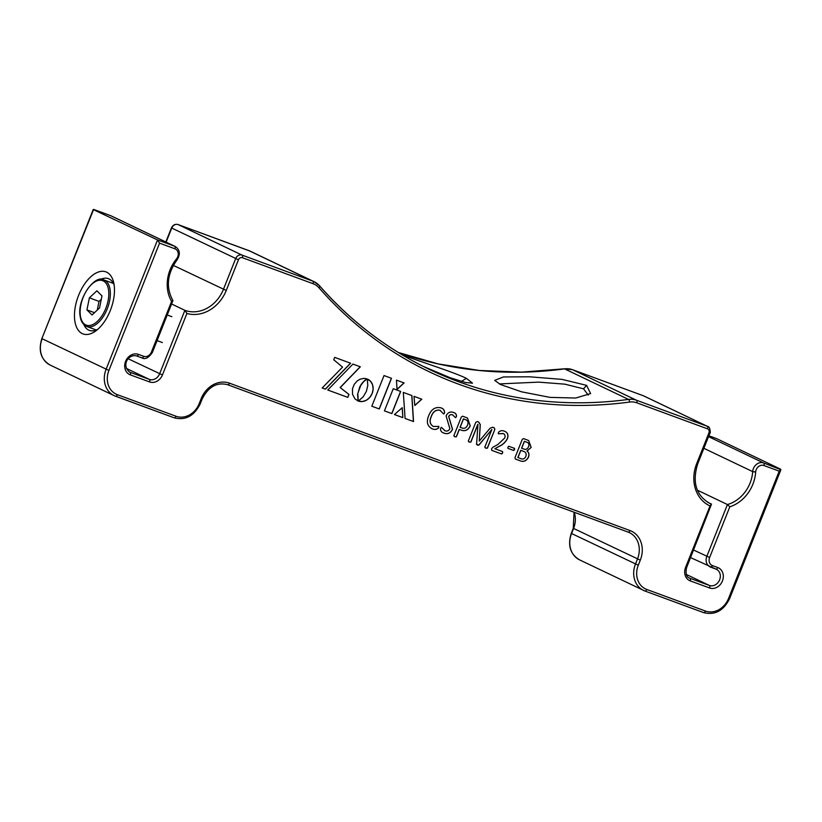 <?xml version="1.0" encoding="UTF-8"?>
<svg xmlns="http://www.w3.org/2000/svg" width="822" height="822" viewBox="0 0 822 822"><rect width="100%" height="100%" fill="white"/><g stroke="black" fill="none" stroke-linecap="round" stroke-linejoin="round"><path stroke-width="1.23" d="M636.752 402.801A2.209 1.171 -69.8 0 0 636.516 400.252L707.269 426.289A2.209 1.171 110.2 0 1 707.506 428.837L636.752 402.801A19.841 16.81 115.5 0 0 629.549 402.05A470.739 398.865 -64.5 0 1 458.625 384.193A470.739 398.865 -64.5 0 1 318.957 287.772A19.841 16.81 115.5 0 0 313.069 283.703L242.326 257.676A3.309 2.805 115.5 0 0 238.462 259.773L226.245 290.474A35.274 29.89 -64.5 0 1 186.913 313.47L162.448 374.945A11.025 9.34 -64.5 0 1 149.604 381.942L130.287 374.842A11.025 9.34 -64.5 0 1 125.581 361.372A11.025 9.34 -64.5 0 1 138.435 354.374L143.706 356.306A6.617 5.6 115.5 0 0 151.412 352.104L171.593 301.407A35.274 29.89 -64.5 0 1 176.494 258.899A6.617 5.6 115.5 0 0 174.87 248.778L159.55 243.148L157.557 239.952L93.215 209.548L41.871 338.572C38.11 350.686 40.884 359.533 50.214 365.102L114.135 395.639A22.05 18.68 -64.5 0 1 106.089 369.284L157.557 239.952L174.624 246.23A8.816 7.47 -64.5 0 1 175.168 246.456L111.247 215.919A8.816 7.47 115.5 0 0 110.703 215.693A2.209 1.171 -69.8 0 0 110.651 215.672A2.209 1.171 -69.8 0 0 110.59 215.652M171.593 301.407L172.723 300.441M151.412 352.104L152.399 352.422L172.928 300.605C165.715 287.361 167.113 273.767 177.141 259.793C180.593 254.121 179.936 249.672 175.168 246.456M712.458 565.587A2.209 1.171 -69.8 0 1 710.64 567.149A2.209 1.171 -69.8 0 1 710.588 567.129A8.816 7.47 -64.5 0 1 710.044 566.892A8.816 7.47 -64.5 0 1 706.828 556.35L727.439 504.544A33.075 28.02 115.5 0 0 752.685 471.623A8.816 7.47 -64.5 0 1 763.659 462.961L780.9 469.722L729.556 598.745L728.559 598.437L779.215 471.15L763.905 465.519A6.617 5.6 115.5 0 0 755.665 472.013A35.274 29.89 -64.5 0 1 729.813 506.804L709.633 557.501A6.617 5.6 115.5 0 0 712.458 565.587L717.719 567.519A11.025 9.34 -64.5 0 1 722.425 580.99A11.025 9.34 -64.5 0 1 709.581 587.987L690.264 580.887A11.025 9.34 -64.5 0 1 685.569 567.416L710.023 505.951A35.274 29.89 -64.5 0 1 696.696 463.577L708.924 432.875A3.309 2.805 115.5 0 0 707.506 428.837M716.692 438.66L780.736 469.249L779.215 471.15M697.375 490.179L727.439 504.544L729.813 506.804M186.913 313.47L184.888 310.336L171.664 304.017M696.696 463.577L697.693 463.885C692.093 482.154 696.018 495.276 709.478 503.249A33.075 28.02 115.5 0 0 711.513 504.112L686.555 567.735L685.569 567.416M707.557 502.221L711.513 504.112L710.023 505.951M500.495 384.521L494.69 380.391L503.434 376.949L529.635 376.795L562.022 379.384L586.6 385.354L590.597 393.584L575.729 398.033L549.969 397.375L521.549 391.817L500.495 384.521M402.266 354.878L402.646 355.012C423.176 362.615 454.268 372.407 466.403 378.346L472.486 383.165L465.252 382.456L450.189 377.73L423.207 366.376M588.223 395.084L583.517 388.806L564.858 384.162L538.585 382.127L499.293 383.925M114.155 285.162A27.558 14.591 -69.8 0 0 109.038 278.925A27.558 14.591 -69.8 0 0 108.37 278.637A27.558 14.591 -69.8 0 0 100.479 279.47M83.865 324.618A27.558 14.591 -69.8 0 0 88.673 330.095A27.558 14.591 -69.8 0 0 89.341 330.372A27.558 14.591 -69.8 0 0 97.972 329.149M82.251 333.598A33.075 17.509 110.2 0 1 78.614 295.324A33.075 17.509 110.2 0 1 106.685 272.195A33.075 17.509 110.2 0 1 113.652 282.419A33.075 17.509 110.2 0 1 95.804 330.917A33.075 17.509 110.2 0 1 82.251 333.598M438.691 427.759L438.588 427.707C436.698 429.567 434.509 429.896 432.043 428.714L432.146 428.765C427.306 426.238 426.145 421.892 428.683 415.716C431.211 409.294 435.27 406.654 440.849 407.804C443.418 408.596 444.661 410.322 444.568 412.983L443.664 414.021L439.883 410.219C435.855 409.675 432.999 411.781 431.324 416.528C429.269 421.121 429.978 424.44 433.451 426.484L438.825 426.392L438.691 427.759C436.801 429.618 434.622 429.947 432.146 428.765L431.314 428.406M440.849 407.804L441.496 408.092M440.376 410.414L439.77 410.168C435.742 409.623 432.896 411.73 431.221 416.477C429.166 421.07 429.875 424.388 433.338 426.433M432.824 426.207L433.451 426.484M452.562 429.351L452.46 429.3C450.435 433.143 447.641 434.417 444.055 433.132L444.157 433.184C441.661 432.526 440.438 430.944 440.489 428.457L441.414 427.348L445.154 430.79C447.158 431.54 448.73 430.841 449.86 428.694L446.079 415.881C447.856 412.459 450.322 411.319 453.497 412.469C455.676 413.076 456.652 414.463 456.436 416.631L455.604 417.72L452.593 414.894C450.97 414.267 449.696 414.833 448.761 416.579L452.562 429.351C450.548 433.194 447.743 434.468 444.157 433.184L443.407 432.865M444.497 430.502L445.154 430.79M453.497 412.469L454.052 412.706M452.932 415.028L452.49 414.843C450.867 414.226 449.593 414.781 448.658 416.528L452.46 429.3M461.276 430.163L459.221 429.403L456.313 436.718L454.926 436.801L453.836 435.824L461.317 417.021L462.704 416.199L467.461 417.997L470.246 425.817C468.15 430.112 465.16 431.56 461.276 430.163L459.323 429.444L456.416 436.77L454.535 436.646M494.844 429.433L487.282 448.124L485.894 448.196L484.805 447.219L491.875 429.474L478.866 445.123L477.561 445.123L476.585 444.281L477.952 424.347L470.872 442.092L469.352 442.113L468.293 441.137L475.743 422.405L477.263 421.552L478.784 422.118L480.295 424.563L479.257 441.095L490.087 428.221L492.676 427.224L494.269 427.81L494.844 429.433L487.395 448.165L485.525 448.041M491.875 429.474L478.764 445.072L476.585 444.281M477.829 424.296L470.759 442.041L468.92 441.928M501.646 453.991L491.741 450.333L491.556 448.874L492.82 447.291L497.947 444.435L504.78 437.931C505.479 435.752 504.934 434.263 503.126 433.492L498.317 433.79L498.409 432.393C500.146 430.615 502.17 430.225 504.472 431.221C507.585 432.393 508.602 434.797 507.544 438.445C505.602 442.195 502.756 444.866 499.016 446.438L494.865 448.73L502.581 451.576L502.653 452.963L501.646 453.991L491.731 450.333M503.444 433.626L498.276 433.769M504.472 431.221L505.191 431.529M513.729 450.497L507.904 448.339L507.924 447.147L508.839 446.284L514.572 448.391L513.729 450.497L507.945 448.37M528.474 457.238C526.399 461.019 523.583 462.19 520.028 460.752L515.425 459.066L514.993 457.638L522.258 439.38L523.583 438.599L528.659 440.52L531.187 447.435L527.066 450.99C528.978 452.48 529.44 454.556 528.474 457.238L528.361 457.186C526.296 460.978 523.48 462.149 519.925 460.7L515.353 459.025M367.259 379.209L367.804 385.395L366.386 391.344L363.303 396.666L358.371 401.085L362.389 401.557L366.335 400.283L369.746 397.519L372.191 393.481L373.167 388.919L372.541 384.675L370.496 381.192L367.259 379.209M327.752 390.008L347.809 397.386L348.98 394.447L340.226 387.594L360.324 366.797L352.936 364.084L327.752 390.008L347.809 397.386M342.548 367.115L322.203 387.963L325.44 389.155L350.624 363.232L334.708 357.375L333.753 359.769L342.548 367.115M384.429 410.866L391.868 413.6L400.684 391.436L393.255 388.703L384.429 410.866L391.868 413.6M414.011 396.338L414.812 405.534L421.799 399.204L414.011 396.338M411.904 395.567L403.314 392.402L405.092 418.46L413.528 421.563L411.904 395.567M402.852 417.638L402.266 407.671L394.447 414.545L402.852 417.638L402.174 407.753M360.211 386.237L363.478 381.809L367.064 378.911L364.054 378.367L360.026 379.219L357.251 380.894L354.251 384.326L352.484 388.785L352.546 394.324L354.909 398.814L358.279 401.054L357.786 393.512L360.837 385.169M404.095 382.939L396.471 380.134L397.036 389.464L404.095 382.939M371.821 406.222L379.281 408.966L391.488 378.295L384.028 375.551L371.821 406.222L379.281 408.966M379.178 408.914L391.385 378.254M397.026 389.32L403.982 382.898M357.282 400.612L358.176 401.002L357.56 394.55L359.615 387.398M359.512 387.347L360.108 386.186M360.735 385.128L361.495 384.203M361.392 384.151L362.153 383.319M362.05 383.268L362.821 382.518M362.718 382.466L363.478 381.809M363.375 381.757L364.105 381.182M364.002 381.131L364.711 380.637M364.608 380.586L365.276 380.165M365.163 380.113L365.78 379.785M365.667 379.733L366.222 379.466M394.457 414.535L402.739 417.586M405.092 418.449L413.528 421.563M413.415 421.511L411.801 395.526M414.802 405.4L421.686 399.163M391.765 413.548L400.581 391.395M322.214 387.953L325.44 389.155M325.337 389.104L350.511 363.19M347.706 397.334L348.98 394.447M348.877 394.396L340.226 387.594M340.113 387.542L360.211 366.756M358.392 401.074L359.358 401.383M359.255 401.331L360.365 401.547M360.262 401.496L361.382 401.609M361.279 401.557L362.389 401.557M362.286 401.506L363.406 401.393M363.303 401.342L364.403 401.115M364.3 401.074L365.379 400.756M365.276 400.704L366.335 400.283M366.232 400.232L367.249 399.718M367.146 399.667L368.133 399.071M368.02 399.03L368.965 398.331M368.862 398.29L369.746 397.519M369.633 397.468L370.465 396.615M370.352 396.564L371.112 395.639M371.01 395.588L371.698 394.601M371.595 394.55L372.191 393.481M372.089 393.43L372.602 392.341M372.489 392.289L372.89 391.19M372.777 391.138L373.075 390.049M372.972 389.998L373.167 388.919M373.054 388.868L373.147 387.809M373.044 387.758L373.044 386.73M372.931 386.679L372.839 385.682M372.736 385.631L372.541 384.675M372.438 384.624L372.161 383.72M372.058 383.668L371.688 382.816M371.585 382.764L371.133 381.973M371.03 381.922L370.496 381.192M370.393 381.151L369.777 380.504M369.674 380.452L368.986 379.887M368.883 379.836L368.03 379.332M531.187 447.435L526.964 450.939C528.875 452.429 529.337 454.515 528.361 457.186M528.608 440.5L531.084 447.384M527.262 442.39L524.333 441.28L521.58 448.206L524.189 449.172C526.131 449.757 527.58 448.935 528.525 446.695C529.358 444.353 528.762 442.842 526.717 442.164L524.446 441.332L521.693 448.257M524.087 451.576L520.747 450.312L517.87 457.535L521.189 458.768C523.203 459.467 524.744 458.707 525.813 456.487C526.645 453.795 525.875 452.079 523.501 451.34L520.85 450.364L517.973 457.587M524.035 451.555L523.398 451.288M526.614 442.113L527.21 442.37M514.634 449.613L513.627 450.456M514.469 448.339L514.531 449.562M507.544 438.445L507.431 438.393C505.489 442.144 502.653 444.815 498.913 446.387L494.865 448.73M504.369 431.17C507.482 432.341 508.499 434.746 507.431 438.393M502.653 452.963L501.543 453.939M502.478 451.525L502.55 452.912M477.459 445.082L476.472 444.229M478.681 422.066L480.192 424.522L479.257 441.095M494.166 427.759L494.741 429.382M470.246 425.817L470.133 425.765C468.047 430.06 465.057 431.509 461.173 430.112M467.41 417.966L470.133 425.765M466.115 419.898L463.413 418.86L460.063 427.286L462.159 428.077C464.574 428.827 466.372 427.82 467.574 425.077C468.561 422.333 467.882 420.535 465.56 419.662L463.516 418.912L460.166 427.337M465.458 419.61L466.053 419.867M444.055 433.132L443.346 432.845M441.311 427.296L445.051 430.738M456.436 416.631L455.491 417.679M453.395 412.418C455.573 413.024 456.549 414.411 456.333 416.579M432.043 428.714L431.262 428.385M444.568 412.983L443.561 413.969M440.736 407.763C443.305 408.544 444.548 410.27 444.466 412.932M440.325 410.394L439.77 410.168M438.722 426.341L438.588 427.707M101.301 299.27L99.03 301.386L97.284 310.069M101.979 295.879L96.893 290.824L89.382 297.831L86.947 309.904L92.043 314.96L99.554 307.952L101.979 295.879M99.03 301.386L89.382 297.831M94.489 312.679L86.947 309.904M227.591 384.717A2.209 1.171 -69.8 0 0 227.643 384.737C216.998 381.932 208.511 386.648 202.181 398.896L201.195 398.588A24.249 20.55 -64.5 0 1 229.461 383.175L629.95 530.529A24.249 20.55 -64.5 0 1 640.307 560.152L638.283 565.217A19.841 16.81 115.5 0 0 646.75 589.456L705.43 611.044A19.841 16.81 115.5 0 0 728.559 598.437M159.55 243.148L108.905 370.434A19.841 16.81 115.5 0 0 117.371 394.673L176.052 416.261A19.841 16.81 115.5 0 0 199.181 403.653L201.195 398.588M199.181 403.653L200.167 403.962L202.181 398.896M176.052 416.261A2.209 1.171 110.2 0 1 174.233 417.823A2.209 1.171 110.2 0 1 174.172 417.802L115.604 396.255M227.704 384.758L628.08 532.081A2.209 1.171 -69.8 0 0 628.131 532.101L227.643 384.737A2.209 1.171 -69.8 0 0 229.461 383.175M117.371 394.673A2.209 1.171 110.2 0 1 115.553 396.235A2.209 1.171 110.2 0 1 115.501 396.214A22.05 18.68 -64.5 0 1 114.135 395.639L174.233 417.823C185.453 420.648 194.095 416.035 200.167 403.962M644.993 591.039L703.56 612.585A2.209 1.171 -69.8 0 0 703.611 612.616L644.941 591.018A2.209 1.171 -69.8 0 1 644.88 590.997A22.05 18.68 -64.5 0 1 643.523 590.422A22.05 18.68 -64.5 0 1 635.478 564.067L637.492 559.001A22.05 18.68 115.5 0 0 629.436 532.646L628.131 532.101A2.209 1.171 -69.8 0 0 629.95 530.529M108.905 370.434L42.158 338.746A22.05 18.68 115.5 0 0 50.214 365.102M574.044 512.188L573.273 528.299L640.307 560.152M629.436 532.646A22.05 18.68 115.5 0 0 628.183 532.111M573.273 528.299L571.249 533.365L638.283 565.217M174.87 248.778A2.209 1.171 -69.8 0 0 174.624 246.23L110.703 215.693L93.626 209.415L41.871 338.572M574.239 512.27A22.05 18.68 -64.5 0 1 573.561 528.464L571.547 533.529A22.05 18.68 115.5 0 0 579.592 559.885L644.941 591.018A2.209 1.171 -69.8 0 0 646.75 589.456M176.494 258.899L177.141 259.793M729.556 598.745C723.483 610.818 714.842 615.442 703.611 612.616A2.209 1.171 -69.8 0 0 705.43 611.044M143.706 356.306A2.209 1.171 110.2 0 1 141.887 357.878A2.209 1.171 110.2 0 1 141.826 357.847L136.668 355.957M708.543 436.636L763.659 462.961A2.209 1.171 110.2 0 1 763.905 465.519M138.435 354.374A2.209 1.171 110.2 0 1 136.616 355.936A2.209 1.171 110.2 0 1 136.565 355.916M703.889 448.319L752.685 471.623L755.665 472.013M130.287 374.842A2.209 1.171 -69.8 0 0 130.051 372.284L149.357 379.394A8.816 7.47 115.5 0 0 159.632 373.794L184.888 310.336A33.075 28.02 115.5 0 0 223.44 289.323L235.657 258.622A5.507 4.675 -64.5 0 1 242.079 255.118L312.833 281.155A22.05 18.68 -64.5 0 1 314.189 281.73A22.05 18.68 -64.5 0 1 319.368 285.666A468.54 396.995 115.5 0 0 429.505 369.468A468.54 396.995 115.5 0 0 458.378 381.644A468.54 396.995 115.5 0 0 628.511 399.42A22.05 18.68 -64.5 0 1 636.516 400.252L572.585 369.715A2.209 1.171 -69.8 0 0 572.533 369.695A2.209 1.171 -69.8 0 0 572.472 369.674M152.399 352.422C148.638 357.909 145.124 359.728 141.887 357.878L136.616 355.936C128.849 353.758 121.04 364.773 129.506 372.058A8.816 7.47 115.5 0 0 130.051 372.284L129.013 371.791M149.604 381.942A2.209 1.171 -69.8 0 0 149.357 379.394L126.321 368.39M693.593 550.041L709.633 557.501M162.448 374.945L128.283 358.813M710.691 567.17L715.849 569.06A2.209 1.171 -69.8 0 0 715.9 569.081A2.209 1.171 -69.8 0 0 717.719 567.519M226.245 290.474L173.329 265.383M686.555 567.735C685.445 573.643 686.421 577.106 689.483 578.102A8.816 7.47 115.5 0 0 690.028 578.328L709.335 585.439A2.209 1.171 110.2 0 1 709.581 587.987M686.298 574.434L709.335 585.439A8.816 7.47 115.5 0 0 719.486 580.157A8.816 7.47 115.5 0 0 716.394 569.297A8.816 7.47 115.5 0 0 715.952 569.101M238.462 259.773L171.438 227.92L165.828 241.997M688.99 577.835L690.028 578.328A2.209 1.171 110.2 0 1 690.264 580.887M242.326 257.676A2.209 1.171 -69.8 0 0 242.079 255.118L178.148 224.581A2.209 1.171 -69.8 0 0 178.097 224.56A2.209 1.171 -69.8 0 0 178.025 224.54M313.069 283.703A2.209 1.171 -69.8 0 0 312.833 281.155L248.902 250.618A2.209 1.171 -69.8 0 0 248.85 250.597A2.209 1.171 -69.8 0 0 248.799 250.576M318.957 287.772A2.209 1.099 -41.3 0 0 319.563 285.809A2.209 1.099 -41.3 0 0 319.368 285.666M697.693 463.885L709.91 433.184L708.924 432.875M629.549 402.05A2.209 1.028 -97.7 0 0 628.511 399.42L564.58 368.883A22.05 18.68 115.5 0 1 572.585 369.715L643.338 395.752L707.269 426.289A5.507 4.675 -64.5 0 1 707.608 426.433L643.677 395.885A5.507 4.675 115.5 0 0 643.338 395.752A2.209 1.171 -69.8 0 0 643.287 395.721A2.209 1.171 -69.8 0 0 643.225 395.711M716.805 438.712L708.872 435.794M171.438 227.92C172.949 224.92 175.168 223.8 178.097 224.56L250.258 251.193A22.05 18.68 115.5 0 0 248.902 250.618L178.148 224.581A5.507 4.675 115.5 0 0 171.726 228.084L166.136 242.141M398.362 352.515A468.54 396.995 -64.5 0 0 564.58 368.883A2.209 1.028 -97.7 0 0 564.272 368.821L572.533 369.695L643.677 395.885M466.403 378.346L461.358 381.439M586.6 385.354L583.517 388.806M80.412 315.997A23.704 12.546 -69.8 0 0 97.335 321.381A23.704 12.546 -69.8 0 0 108.525 289.786A23.704 12.546 -69.8 0 0 91.602 284.402A23.704 12.546 -69.8 0 0 80.412 315.997M110.056 289.498A24.804 13.131 110.2 0 1 103.603 316.08A24.804 13.131 110.2 0 1 86.783 326.498C83.001 324.598 80.803 321.258 80.207 316.491C76.569 299.208 95.095 273.87 103.911 279.932A24.804 13.131 110.2 0 1 110.056 289.498M716.394 569.297L690.583 557.604M429.505 369.468C387.614 349.371 350.963 321.484 319.563 285.809L314.189 281.73L250.258 251.193M709.91 433.184C710.598 434.211 710.424 426.433 707.608 426.433M93.574 209.384L111.247 215.919M579.592 559.885C570.273 554.316 567.499 545.479 571.249 533.365M708.872 435.783L716.743 438.681M398.351 352.504L438.177 363.91L479.401 370.475L521.59 372.119L564.272 368.821M96.256 329.982L86.783 326.498M162.345 342.548L157.094 340.616M171.86 316.686L167.287 315.001M113.395 283.426L103.911 279.932"/></g></svg>
